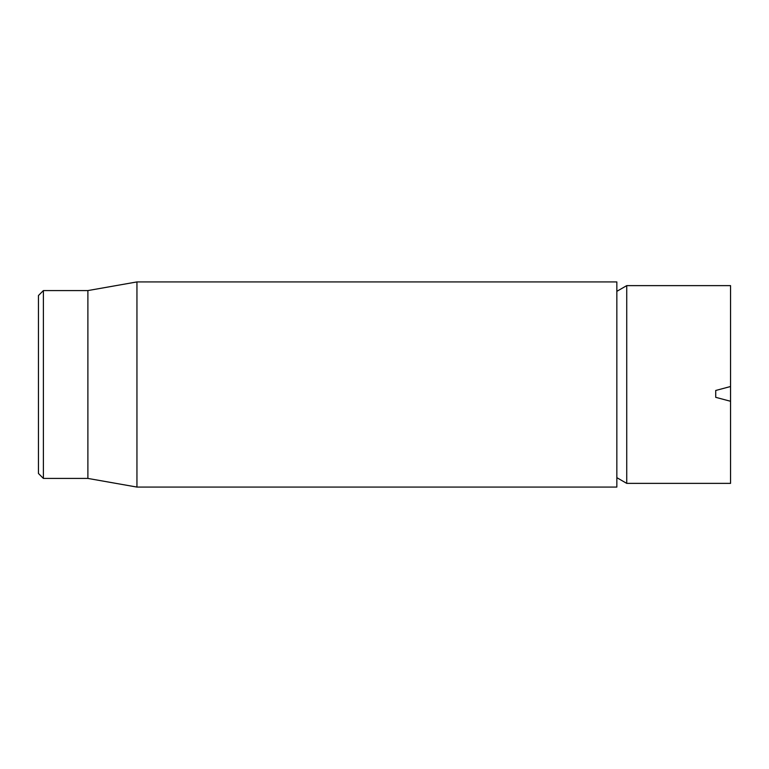 <?xml version="1.0" encoding="UTF-8"?>
<svg xmlns="http://www.w3.org/2000/svg" width="769" height="769" viewBox="0 0 769 769"><rect width="100%" height="100%" fill="white"/><g stroke="black" fill="none" stroke-linecap="round" stroke-linejoin="round"><path stroke-width="1.15" d="M616.844 384.5L616.844 281.925L136.949 281.925L136.949 487.075L616.844 487.075L616.844 384.5M38.45 384.5L38.45 473.483L43.391 478.424L43.391 290.576L38.45 295.517L38.45 384.5M43.391 478.424L87.887 478.424L87.887 290.576L43.391 290.576M730.55 386.509L730.55 401.274L715.718 397.333L715.718 390.479L730.55 386.509L730.55 285.626L626.735 285.626L626.735 483.374L730.55 483.374L730.55 401.274M715.718 397.333L715.718 390.479M87.887 478.424L136.949 487.075M87.887 290.576L136.949 281.925M616.844 477.664L626.735 483.374M616.844 291.336L626.735 285.626"/></g></svg>
